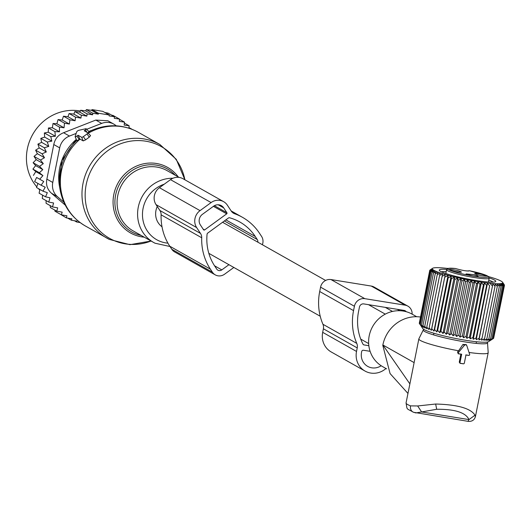<?xml version="1.0" encoding="UTF-8"?>
<svg xmlns="http://www.w3.org/2000/svg" width="531" height="531" viewBox="0 0 531 531"><rect width="100%" height="100%" fill="white"/><g stroke="black" fill="none" stroke-linecap="round" stroke-linejoin="round"><path stroke-width="0.8" d="M157.262 206.486A16.906 15.917 119.5 0 0 155.968 210.455A16.906 15.917 119.5 0 0 162.008 226.783M412.122 314.146A9.219 8.682 119.5 0 0 407.848 306.115L374.016 287.012A9.219 8.682 119.5 0 0 371.275 286.056L330.999 279.565A9.219 8.682 119.5 0 0 320.571 287.158L319.702 291.512A55.775 52.516 119.5 0 0 322.941 324.282A7.686 7.235 119.5 0 1 323.386 328.795L322.682 332.34A19.216 18.087 119.5 0 0 331.218 351.967L365.049 371.069A19.216 18.087 119.5 0 0 385.971 368.507M323.386 328.795L357.224 347.905L356.52 351.442A19.216 18.087 119.5 0 0 365.049 371.069M357.224 347.905A7.686 7.235 119.5 0 0 356.779 343.391A55.775 52.516 119.5 0 1 353.54 310.622L354.409 306.268A9.219 8.682 119.5 0 1 364.837 298.674L405.113 305.159A9.219 8.682 119.5 0 1 407.848 306.115M406.248 311.717A3.843 3.617 119.5 0 0 404.064 310.403L363.788 303.911A3.843 3.617 119.5 0 0 359.441 307.077L358.571 311.431A50.399 47.451 119.5 0 0 362.985 344.188A1.54 1.447 119.5 0 0 363.994 344.918L368.839 345.701M370.665 305.883A50.399 47.451 119.5 0 0 370.923 305.066M370.114 351.316L363.436 350.241A1.54 1.447 119.5 0 0 361.704 351.509L361.551 352.259A13.833 13.023 119.5 0 0 367.698 366.39A13.833 13.023 119.5 0 0 381.178 365.746M76.876 136.102L78.057 135.239L81.668 137.277A1.54 0.465 -33.4 0 0 83.347 136.64L87.031 133.951A1.54 0.465 -33.4 0 0 87.847 132.83A1.54 0.465 -33.4 0 0 87.814 132.803L84.203 130.765L85.385 129.903A1.54 0.465 -33.4 0 0 86.201 128.781A1.54 0.465 -33.4 0 0 85.776 128.741L78.814 130.314A1.54 0.465 -33.4 0 0 76.683 131.867L75.13 136.5A1.54 0.465 -33.4 0 0 75.123 136.673A1.54 0.465 -33.4 0 0 76.876 136.102L79.245 139.5L79.816 138.996L83.214 140.907L85.591 139.852L89.274 137.164L90.549 135.644L87.847 132.83M75.249 136.766L76.876 140.821L75.123 136.673M76.915 140.629L79.245 139.5M87.761 133.301L88.717 132.027M78.057 135.239L79.816 138.996M34.303 131.841A40.349 37.986 119.5 0 0 31.283 137.19M69.355 124.062L62.213 120.026L58.065 119.541L64.503 123.172L69.355 124.062L69.913 119.827L63.481 116.196L62.213 120.026M56.883 123.756L53.034 123.491L52.35 127.739L59.492 131.774L59.465 127.121L64.032 127.792L56.883 123.756L58.065 119.541M41.073 185.219L34.634 181.589L36.606 177.46L43.748 181.496L41.073 185.219L45.221 187.211L42.971 191.173L47.325 192.673L45.54 196.822L50.04 197.817L48.733 202.092L53.585 202.981L52.509 206.924L46.078 203.293L46.111 200.618M48.733 202.092L42.301 198.461L42.573 195.149M45.54 196.822L39.102 193.191L39.898 189.434M42.971 191.173L36.539 187.536L37.94 183.454M36.606 177.46L43.748 181.496M33.42 175.416L35.789 171.579L32.909 169.104L39.347 172.741L42.938 175.615L39.858 179.047M40.449 160.03L34.017 156.399L37.349 153.698L44.498 157.734L40.449 160.03L43.31 163.654L39.546 166.369L42.792 169.641L35.643 165.606L32.909 169.104M35.643 165.606L33.108 162.738L39.546 166.369M43.31 163.654L36.168 159.619L33.108 162.738M36.168 159.619L34.017 156.399M37.349 153.698L35.623 150.167L42.055 153.804L44.498 157.734M52.35 127.739L48.44 127.984L48.261 132.206L44.352 132.969L44.67 137.104L40.821 138.379L41.63 142.361L48.772 146.397L44.332 147.771L46.323 151.952L39.181 147.917L35.623 150.167M39.181 147.917L37.9 144.133L44.332 147.771M41.63 142.361L37.9 144.133M87.124 113.88L80.685 110.242L85.644 110.866L92.64 114.815L87.124 113.88L86.852 116.136L81.309 115.181L80.951 118.114L75.541 117.159L75.09 120.756L67.968 116.734L63.481 116.196M67.968 116.734L69.11 113.528L75.541 117.159M80.951 118.114L73.862 114.112L69.11 113.528M73.862 114.112L74.871 111.543L81.309 115.181M86.852 116.136L79.803 112.16L74.871 111.543M79.803 112.16L80.685 110.242M59.89 213.986L66.342 217.876L66.939 215.798L61.39 214.836L54.958 211.205L54.892 210.13M52.509 206.924L57.687 207.853L56.757 211.179L62.16 212.135L61.39 214.836M50.219 205.543L50.326 207.548L56.757 211.179M42.938 175.615L35.789 171.579M85.644 110.866L86.387 109.612L91.551 110.342L91.996 109.605L102.788 111.344L109.22 114.975L98.427 113.236L91.996 109.605M104.886 112.526L108.039 113.103L114.47 116.734L109.114 115.897L109.22 114.975M111.762 115.207L113.136 115.473L119.568 119.103L114.291 118.3L114.47 116.734M80.095 222.562L76.69 222.004L74.473 220.75M76.69 222.004L76.942 221.161L71.439 220.246L67.629 218.095M71.439 220.246L71.858 218.812L66.342 217.876M92.64 114.815L92.819 113.249L86.387 109.612M91.551 110.342L98.321 114.158L98.427 113.236M65.26 205.132L51.474 193.257C47.305 189.441 45.772 184.728 46.874 179.126L53.784 144.538C54.945 138.823 58.204 134.887 63.567 132.723L95.792 120.066L107.886 120.776L113.853 124.141A15.372 14.47 -60.5 0 1 116.077 125.714L116.216 125.827M76.159 133.427L69.468 136.055A15.372 14.47 -60.5 0 0 59.684 147.87L52.768 182.458A15.372 14.47 -60.5 0 0 57.368 196.589L63.859 202.211M113.853 124.141A15.372 14.47 -60.5 0 0 101.693 123.391L86.692 129.285M80.247 111.006A46.111 43.409 119.5 0 0 32.889 134.144A46.111 43.409 119.5 0 0 36.705 186.759M38.305 188.538A46.111 43.409 119.5 0 0 39.712 189.945M98.321 114.158L92.819 113.249M128.854 128.177L129.152 125.794L124.4 123.112M119.568 119.103L119.302 121.367L124.519 122.143L124.161 125.077L129.152 125.794M132.226 129.391L128.94 127.533M124.519 122.143L119.541 119.329M75.09 120.756L69.913 119.827M59.465 127.121L53.034 123.491M59.492 131.774L54.872 131.615L48.44 127.984M54.872 131.615L55.403 136.241L48.261 132.206M55.403 136.241L50.784 136.6L44.352 132.969M50.784 136.6L51.812 141.133L44.67 137.104M51.812 141.133L47.259 142.009L40.821 138.379M48.772 146.397L47.259 142.009M46.323 151.952L42.055 153.804M42.792 169.641L39.347 172.741M64.032 127.792L64.503 123.172M223.591 201.647L182.989 178.721A12.293 11.576 119.5 0 0 170.497 179.644L159.439 187.702A12.293 11.576 119.5 0 0 156.054 204.647L159.904 210.502A7.686 7.235 119.5 0 1 161.105 214.829L201.707 237.755A7.686 7.235 119.5 0 0 200.512 233.428L196.656 227.58A12.293 11.576 119.5 0 1 200.041 210.628L211.106 202.57A12.293 11.576 119.5 0 1 223.591 201.647A12.293 11.576 119.5 0 1 227.374 205.192L231.231 211.046A7.686 7.235 119.5 0 0 233.594 213.263A7.686 7.235 119.5 0 0 234.662 213.747A55.715 52.456 119.5 0 1 242.401 217.279A55.715 52.456 119.5 0 1 259.553 233.335L261.564 236.395A9.219 8.682 119.5 0 1 262.367 244.731M161.105 214.829A55.715 52.456 119.5 0 0 169.794 246.225L171.805 249.278A9.219 8.682 119.5 0 0 174.646 251.94L215.247 274.866A9.219 8.682 119.5 0 0 224.62 274.175L233.839 267.458M201.707 237.755A55.715 52.456 119.5 0 0 210.395 269.151L212.413 272.204A9.219 8.682 119.5 0 0 215.247 274.866M257.82 242.169A3.843 3.617 119.5 0 0 257.263 239.527L255.252 236.474A50.339 47.392 119.5 0 0 239.753 221.958A50.339 47.392 119.5 0 0 229.644 217.79A1.54 1.447 119.5 0 0 228.39 218.029L207.727 233.089A1.54 1.447 119.5 0 0 207.07 234.237A50.339 47.392 119.5 0 0 214.697 266.018L216.714 269.071A3.843 3.617 119.5 0 0 221.799 269.894L228.941 264.69M204.581 229.95L226.704 213.834A0.77 0.723 119.5 0 0 226.91 212.772L223.69 207.88A7.686 7.235 119.5 0 0 221.327 205.663A7.686 7.235 119.5 0 0 213.522 206.24L202.457 214.298A7.686 7.235 119.5 0 0 200.346 224.892L203.565 229.784A0.77 0.723 119.5 0 0 204.581 229.95L203.134 229.133M458.439 352.538A0.77 0.723 -60.5 0 0 458.837 353.765L461.665 354.217L460.019 362.461A0.77 0.723 -60.5 0 0 460.583 363.323L463.463 363.788A0.77 0.723 -60.5 0 0 464.333 363.151L465.979 354.914L468.8 355.372A0.77 0.723 -60.5 0 0 469.65 354.35L466.862 345.781A1.54 1.447 -60.5 0 0 464.373 345.376L458.439 352.538L457.556 351.96L458.2 353.779L460.855 354.184L459.269 362.142L460.072 363.33L463.284 363.788M466.404 344.997L466.231 344.606L462.939 344.44L458.618 350.792A35.351 3.916 -168.7 0 1 446.763 348.416A35.351 3.916 -168.7 0 1 418.853 338.904A35.351 3.916 -168.7 0 1 418.886 338.791L423.28 329.943A32.776 3.631 -168.7 0 1 423.97 329.485M487.08 342.097A32.776 3.631 -168.7 0 1 487.538 342.78A32.776 3.631 -168.7 0 1 449.126 338.864A32.776 3.631 -168.7 0 1 423.28 329.943M418.853 338.904L409.879 383.886L382.864 344.964A33.811 31.833 -60.5 0 1 389.9 329.791A33.811 31.833 -60.5 0 1 420.419 317.007M435.652 404.025L436.688 409.275C454.974 409.122 465.74 412.56 468.992 419.59L475.013 415.202C470.745 408.359 457.622 404.635 435.652 404.025L417.665 405.963L410.543 405.883A35.351 3.916 -168.7 0 1 406.056 402.943L409.879 383.886M407.954 393.444L390.073 373.565L382.791 345.336M410.543 405.883A6.146 5.25 111.8 0 0 413.503 412.282C405.83 407.821 407.443 410.569 406.056 402.943M414.592 412.567L415.879 412.932L421.621 411.956L468.992 419.59L468.043 421.176M417.665 405.963L421.621 411.956L436.688 409.275M475.013 415.202L475.245 416.304M386.621 368.872L382.572 366.589A30.094 28.335 -60.5 0 1 375.463 322.337A30.094 28.335 -60.5 0 1 412.169 314.173L416.676 316.722M487.538 342.78L488.188 352.644A35.351 3.916 -168.7 0 1 488.181 352.757A35.351 3.916 -168.7 0 1 469.039 352.465M458.618 350.792L457.556 351.96M465.714 354.967L468.508 355.378M461.665 354.217L460.855 354.184M455.844 268.64A1.155 0.969 -68.7 0 0 455.492 268.507C462.408 270.531 467.074 271.281 469.484 270.764A20.556 2.277 -168.7 0 1 487.591 276.054A20.556 2.277 -168.7 0 1 479.314 276.95A20.556 2.277 -168.7 0 1 451.848 270.976A20.556 2.277 -168.7 0 1 455.492 268.507A1.155 0.737 -84 0 0 455.392 268.487A1.155 0.737 -84 0 0 455.279 268.487M474.78 273.531A6.146 0.684 -168.7 0 1 481.683 274.348A6.146 0.684 -168.7 0 1 486.668 276.107A6.146 0.684 -168.7 0 1 486.608 276.14C481.152 275.848 477.21 274.985 474.78 273.531L474.687 273.717M473.227 274.587L466.052 273.916L470.878 275.489A6.146 0.684 -168.7 0 0 478.033 276.312A6.146 0.684 -168.7 0 0 473.227 274.587M461.432 272.084A6.146 0.684 -168.7 0 1 455.2 271.414A6.146 0.684 -168.7 0 1 449.511 269.655A6.146 0.684 -168.7 0 1 449.604 269.476C455.067 269.768 459.01 270.637 461.432 272.084L461.499 272.051M456.554 336.455L467.804 280.156L469.285 282.598L458.777 335.161L456.554 336.455L455.107 334.444L453.069 335.751L451.456 333.687L449.624 335.015L447.852 332.897L446.232 334.258L444.328 332.081L442.94 333.475L440.929 331.251L439.781 332.685L437.677 330.415L436.774 331.888L434.61 329.578L433.953 331.092L431.749 328.749L431.351 330.315L442.602 274.016L439.635 275.37L440.239 273.253L437.278 274.58L438.135 272.516L435.214 273.823L436.316 271.812L433.455 273.107L434.796 271.155L432.022 272.436L433.595 270.538L430.92 271.812L432.719 269.98L430.17 271.255L432.174 269.476L429.778 270.757L431.968 269.031L429.745 270.325L432.108 268.659L430.044 270.113M488.52 276.598A35.902 3.982 -168.7 0 1 502.605 282.273A35.902 3.982 -168.7 0 1 468.176 279.903A35.902 3.982 -168.7 0 1 432.626 268.288L430.07 269.967M442.602 274.016L431.749 328.749M433.953 331.092L445.204 274.792L442.257 276.186M445.204 274.792L434.61 329.578M436.774 331.888L448.025 275.582L445.111 277.009M448.025 275.582L448.177 277.852L437.677 330.415M439.781 332.685L451.031 276.379L448.177 277.852M451.031 276.379L451.43 278.689L440.929 331.251M442.94 333.475L454.191 277.175L451.43 278.689M454.191 277.175L454.835 279.518L444.328 332.081M446.232 334.258L457.483 277.952L454.835 279.518M457.483 277.952L458.353 280.328L447.852 332.897M449.624 335.015L460.868 278.715L458.353 280.328M460.868 278.715L461.957 281.118L451.456 333.687M453.069 335.751L464.32 279.452L461.957 281.118M464.32 279.452L465.614 281.875L455.107 334.444M467.804 280.156L465.614 281.875M432.626 268.288A35.902 3.982 -168.7 0 1 447.806 268.46M431.351 330.315L429.134 327.939L428.988 329.552L426.778 327.149L426.884 328.815L424.714 326.392L425.065 328.118L422.948 325.676L423.546 327.454L421.514 324.999L422.344 326.844L419.669 323.817L422.776 328.523A33.745 3.744 11.3 0 0 456.355 338.619A33.745 3.744 11.3 0 0 488.547 341.665L493.624 338.327L490.292 340.172L491.905 338.811L489.144 340.325L490.538 338.931L487.684 340.398L488.839 338.97L485.925 340.398L486.827 338.931L483.874 340.318L484.524 338.805L481.557 340.165L481.956 338.599L479.002 339.933L479.141 338.313L476.221 339.628L476.115 337.955L473.247 339.249L472.895 337.524L470.114 338.805L469.517 337.026L466.842 338.3L466.019 336.462L463.47 337.736L462.428 335.838L460.032 337.119L458.777 335.161M420.34 324.919L419.278 323.319L429.778 270.757M419.331 323.047L429.745 270.325M430.17 271.255L419.669 323.817M430.92 271.812L420.419 324.381M432.022 272.436L421.514 324.999M433.455 273.107L422.948 325.676M435.214 273.823L424.714 326.392M437.278 274.58L426.778 327.149M439.635 275.37L429.134 327.939M460.032 337.119L471.282 280.819L469.285 282.598M471.282 280.819L472.929 283.269L462.428 335.838M463.47 337.736L474.721 281.437L472.929 283.269M474.721 281.437L476.519 283.893L466.019 336.462M466.842 338.3L478.092 282.001L476.519 283.893M478.092 282.001L480.024 284.457L469.517 337.026M470.114 338.805L481.365 282.505L480.024 284.457M481.365 282.505L483.396 284.955L472.895 337.524M473.247 339.249L484.498 282.95L483.396 284.955M484.498 282.95L486.615 285.393L476.115 337.955M476.221 339.628L487.471 283.322L486.615 285.393M487.471 283.322L489.648 285.751L479.141 338.313M479.002 339.933L489.648 285.751M490.252 283.627L492.463 286.036L481.956 338.599M502.771 282.525L504.417 284.974L502.97 282.963L504.45 285.406L502.83 283.335L504.125 285.764L502.353 283.64L503.441 286.043L501.543 283.873L502.412 286.242L500.394 284.025L501.038 286.368L498.934 284.098L499.339 286.408L497.175 284.098L497.328 286.362L495.124 284.019L495.031 286.236L492.808 283.866L492.463 286.036M446.677 269.403A28.82 3.193 11.3 0 0 439.376 270.452A28.82 3.193 11.3 0 0 468.05 279.074A28.82 3.193 11.3 0 0 495.542 281.676A28.82 3.193 11.3 0 0 489.197 277.899M493.651 338.187L504.45 285.406M495.031 286.236L484.524 338.805M497.328 286.362L486.827 338.931M499.339 286.408L488.839 338.97M501.038 286.368L490.538 338.931M502.412 286.242L491.905 338.811M503.441 286.043L492.941 338.612M504.125 285.764L493.624 338.327M493.093 282.147A26.895 2.98 11.3 0 0 488.785 280.116M446.206 271.606A26.895 2.98 11.3 0 0 441.453 271.832M322.682 332.34L356.52 351.442M322.941 324.282L356.779 343.391M319.702 291.512L353.54 310.622M320.571 287.158L354.409 306.268M330.999 279.565L364.837 298.674M371.275 286.056L405.113 305.159M397.334 309.321L399.81 310.721M385.333 307.383L392.495 311.431M363.164 344.453L363.994 344.918M184.881 179.79A52.669 49.582 119.5 0 0 159.214 145.494A52.669 49.582 119.5 0 0 91.086 170.438A52.669 49.582 119.5 0 0 111.782 239.527A52.669 49.582 119.5 0 0 151.056 241.014M184.921 179.817L176.265 159.32L159.858 144.485A53.797 50.644 119.5 0 0 157.634 143.31A53.797 50.644 119.5 0 0 88.664 167.597A53.797 50.644 119.5 0 0 106.957 238.173A53.797 50.644 119.5 0 0 109.18 239.355M144.273 237.178A37.655 35.451 -60.5 0 1 132.1 233.786A37.655 35.451 -60.5 0 1 117.305 184.39A37.655 35.451 -60.5 0 1 166.017 166.555A37.655 35.451 -60.5 0 1 178.277 176.956M175.203 175.217A36.174 34.057 119.5 0 0 165.785 168.121A36.174 34.057 119.5 0 0 118.99 185.253A36.174 34.057 119.5 0 0 133.201 232.711A36.174 34.057 119.5 0 0 141.193 235.445M159.858 144.485L138.226 132.272A53.797 50.644 119.5 0 0 136.002 131.097A53.797 50.644 119.5 0 0 88.259 133.254M179.086 177.407L167.139 170.663A34.581 32.557 119.5 0 0 165.712 169.907A34.581 32.557 119.5 0 0 121.373 185.525A34.581 32.557 119.5 0 0 133.135 230.892L153.645 242.475A34.581 32.557 119.5 0 0 155.072 243.231L169.98 246.503M172.933 178.257A34.581 32.557 119.5 0 0 139.109 203.818A34.581 32.557 119.5 0 0 153.645 242.475L155.092 243.238M164.218 184.217A30.679 28.88 119.5 0 0 142.66 211.099A30.679 28.88 119.5 0 0 157.972 240.39A30.679 28.88 119.5 0 0 167.929 243.158M91.053 130.56A48.381 45.547 119.5 0 0 88.796 131.482L94.79 129.146A53.007 49.907 119.5 0 0 89.035 131.728M76.278 139.407A48.381 45.547 119.5 0 0 59.492 186.447L60.215 190.383C63.362 206.035 71.738 217.896 85.325 225.96L109.3 239.415L129.962 244.665L151.089 241.028M76.749 140.523A53.007 49.907 119.5 0 0 60.215 190.383M85.385 129.903L87.15 132.431M80.042 139.115A53.797 50.644 119.5 0 0 85.325 225.96M87.874 132.869L90.496 135.597M87.031 133.951L89.274 137.164M83.347 136.64L85.591 139.852M81.668 137.277L83.214 140.907M57.368 196.589L51.474 193.257M59.684 147.87L53.784 144.538M52.768 182.458L46.874 179.126M101.693 123.391L95.792 120.066M69.468 136.055L63.567 132.723M159.904 210.502L200.512 233.428M156.054 204.647L196.656 227.58M159.439 187.702L200.041 210.628M169.794 246.225L210.395 269.151M171.805 249.278L212.413 272.204M170.497 179.644L211.106 202.57M232.624 212.599L234.662 213.747M224.374 220.956L257.263 239.527M225.861 219.874L255.252 236.474M214.564 265.805L221.799 269.894M213.402 206.327L226.704 213.834M218.208 204.787L223.69 207.88M214.378 205.696L226.91 212.772M414.127 362.613L382.864 344.964M458.837 353.765L458.2 353.779M464.373 345.376L462.939 344.44M468.8 355.372L468.169 355.378M463.463 363.788L462.946 363.795M460.583 363.323L460.072 363.33M460.019 362.461L459.269 362.142M488.407 282.027L489.17 278.184A21.711 2.409 -168.7 0 1 479.719 278.304A21.711 2.409 -168.7 0 1 457.642 274.062A21.711 2.409 -168.7 0 1 446.591 269.675L445.828 273.518M469.484 270.764A1.155 1.142 151.9 0 0 468.508 271.022M385.274 314.133L368.521 304.675M325.616 280.448L222.575 222.263M368.647 343.577L360.722 339.103M320.233 316.244L208.836 253.34M138.226 132.272L135.883 131.031C122.528 124.692 108.835 124.068 94.79 129.146M76.278 139.401L61.642 160.827L59.492 186.447M86.201 128.781L89.254 131.96M231.151 210.92L242.401 217.279M488.181 352.757L475.444 416.49C474.495 419.935 472.145 421.568 468.402 421.395L413.503 412.282M466.742 345.515L466.231 344.606M468.933 355.378L468.349 355.392M463.596 363.795L463.125 363.808M433.893 333.242L433.562 334.888M476.473 341.752L476.141 343.391M489.17 278.184L487.923 276.166L469.49 270.757M446.591 269.675C450.208 268.387 440.949 268.208 455.386 268.487A1.155 1.155 0 0 1 455.684 268.56C461.505 270.259 465.86 271.075 468.754 271.002L468.621 271.056M469.484 270.757A1.155 1.155 0 0 0 468.488 271.022M502.605 282.273L503.355 283.381"/></g></svg>
